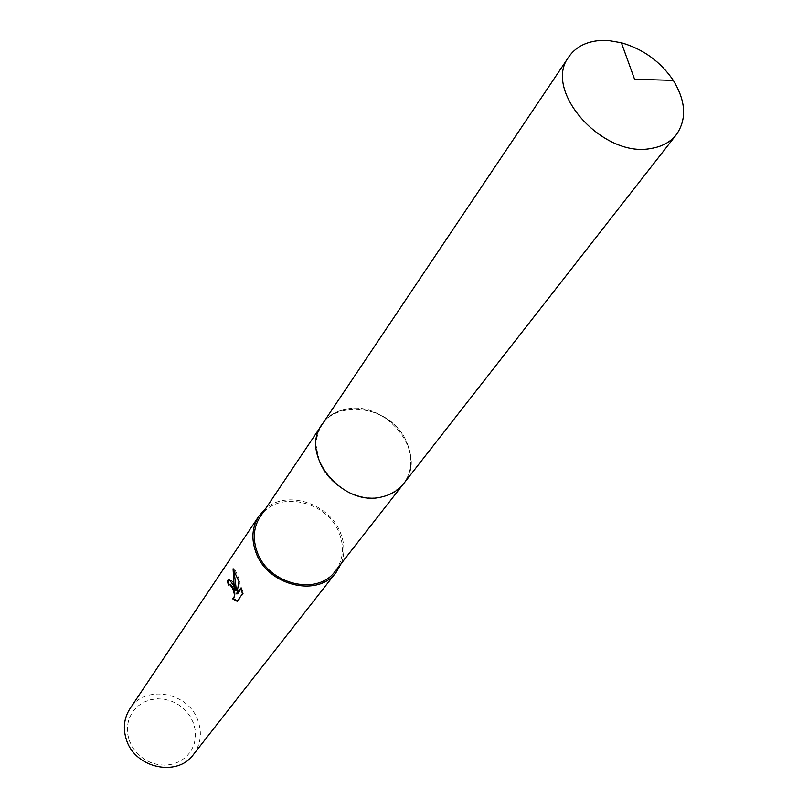 <?xml version="1.0" encoding="UTF-8"?>
<svg xmlns="http://www.w3.org/2000/svg" width="808" height="808" viewBox="0 0 808 808"><rect width="100%" height="100%" fill="white"/><g stroke="black" fill="none" stroke-linecap="round" stroke-linejoin="round"><path stroke-width="0.61" stroke-dasharray="4.04 3.03" d="M319.564 462.196C329.199 487.386 362.287 504.111 385.83 495.839L395.779 491.011L403.576 483.719C412.04 472.013 413.241 458.58 407.192 443.43C393.849 408.464 339.38 396.021 322.018 424.604L317.978 432.805L316.14 442.026L316.029 445.238L319.564 462.196C329.199 487.386 362.297 504.111 385.83 495.839C408.596 485.962 415.716 468.499 407.202 443.43C390.123 397.536 313.716 398.041 316.029 445.238L319.554 462.196M335.209 571.205C343.289 560.055 344.642 547.38 339.249 533.179C327.371 500.404 276.73 489.557 260.156 516.807M193.344 754.642C200.717 744.552 202.283 733.28 198.041 720.837C188.719 692.072 145.016 684.012 129.967 708.707M341.289 563.418C344.955 553.672 344.693 543.501 340.491 532.896C329.583 503.515 287.022 489.486 265.66 508.596M129.23 740.471L132.623 747.461L137.501 753.672L143.592 758.783L150.591 762.52L158.146 764.691L165.862 765.206L173.336 764.025L180.204 761.217L186.103 756.945L190.749 751.43L193.92 744.946L195.465 737.835L195.314 730.442L193.496 723.14L190.082 716.282L185.274 710.212L179.285 705.202L172.417 701.516L165.004 699.334L157.409 698.758L150.005 699.819L143.147 702.485L137.198 706.626L132.441 712.04L129.129 718.464L127.442 725.594L127.472 733.048L129.23 740.471M229.149 584.83L228.3 585.022M237.431 600.96L238.057 601.112L243.299 593.688L242.41 593.9M238.057 601.112L237.178 601.324M233.391 598.587L232.542 598.789M236.431 590.608C234.229 584.204 232.138 580.427 230.159 579.265L229.118 579.427M237.643 593.739L239.784 581.386C237.491 574.791 235.552 570.519 233.956 568.58L233.886 569.761M243.299 593.688L241.895 587.668L241.249 588.588M241.895 587.668L241.037 587.87M239.784 581.386L238.936 581.588M233.956 568.58L233.078 568.792M403.061 484.376L403.576 483.719C429.25 454.126 385.931 399.091 345.673 409.323C335.451 411.504 327.563 416.595 322.018 424.594L321.554 425.301M229.31 579.467L230.159 579.265"/><path stroke-width="1.21" d="M321.554 425.301L260.156 516.807C253.459 527.331 252.51 539.148 257.298 552.248C268.519 584.568 317.736 596.233 335.209 571.205L403.061 484.376M230.361 584.184L228.3 585.022L227.422 580.498L229.31 579.467L233.401 585.295L235.583 590.81L234.017 584.396L233.078 568.792L238.936 581.588L236.784 593.941L241.037 587.87L242.41 593.9L237.178 601.324L232.542 598.789C235.088 597.405 234.916 593.577 232.007 587.315L229.523 584.386L230.361 584.184C234.997 589.527 236.007 594.324 233.391 598.587L237.431 600.96M265.66 508.596L258.934 516.049L129.967 708.707C123.907 718.221 122.766 728.685 126.543 740.098C135.31 768.267 177.406 777.205 193.344 754.642L336.3 572.125L341.289 563.418M258.934 516.049C252.056 526.887 251.076 539.057 256.005 552.551C267.559 585.861 318.281 597.9 336.3 572.125M229.118 579.427L228.28 580.295L229.038 584.406M228.28 580.295L227.422 580.498M233.886 569.761L236.431 590.608L235.583 590.81M241.249 588.588L237.643 593.739L236.784 593.941M597.203 40.794C584.608 42.41 575.165 47.733 568.883 56.742C542.35 90.243 602.677 158.348 650.985 148.46C661.964 146.703 670.428 142.097 676.367 134.643C686.941 119.291 685.921 101.212 673.317 80.396C660.52 61.62 643.219 49.076 621.382 42.763L609 40.612L597.203 40.794M568.883 56.742L322.018 424.594C298.96 454.55 343.057 507.838 382.325 496.789C391.244 494.688 398.334 490.335 403.586 483.719L676.367 134.643M673.317 80.396L634.553 79.234L621.382 42.763"/></g></svg>
